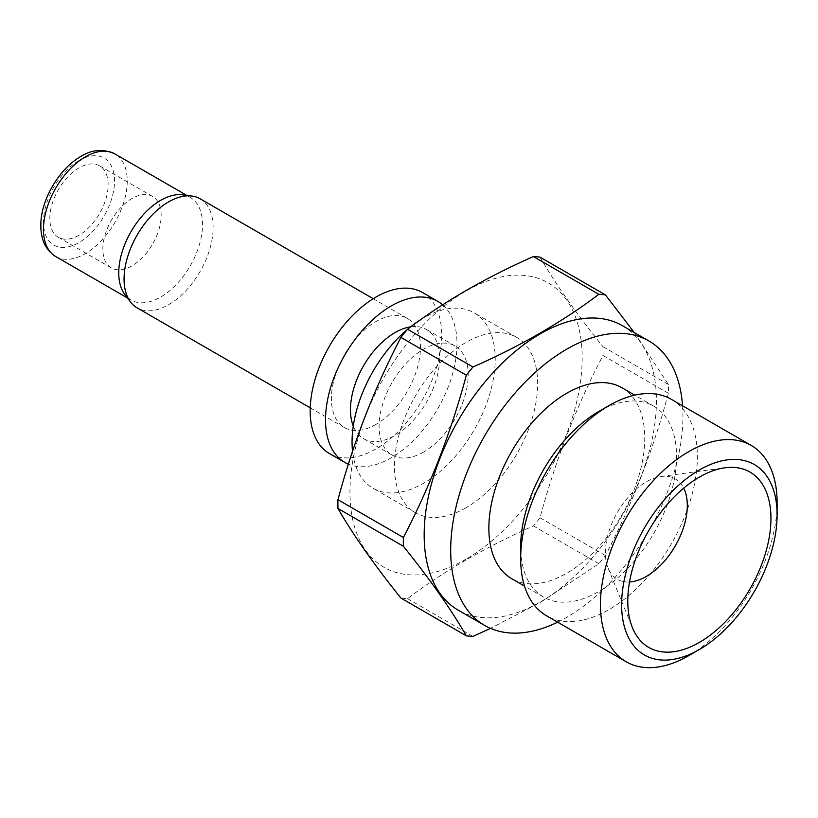 <?xml version="1.0" encoding="UTF-8"?>
<svg xmlns="http://www.w3.org/2000/svg" width="818" height="818" viewBox="0 0 818 818"><rect width="100%" height="100%" fill="white"/><g stroke="black" fill="none" stroke-linecap="round" stroke-linejoin="round"><path stroke-width="0.61" stroke-dasharray="4.09 3.07" d="M629.523 581.987A57.935 33.456 -60 0 1 608.071 568.111A57.935 33.456 -60 0 1 605.371 552.794A57.935 33.456 -60 0 1 660.964 476.505A57.935 33.456 -60 0 1 683.695 488.141M777.1 502.63A124.929 72.127 -60 0 1 688.766 655.637M671.476 399.399A124.929 72.127 -60 0 1 690.627 499.501A124.929 72.127 -60 0 1 609.011 609.594A124.929 72.127 -60 0 1 546.547 615.78M466.055 507.712A101.238 58.446 -60 0 1 415.442 512.722A101.238 58.446 -60 0 1 415.442 395.83A101.238 58.446 -60 0 1 516.679 337.384A101.238 58.446 -60 0 1 532.191 418.499A101.238 58.446 -60 0 1 466.055 507.712M466.055 559.144A164.224 94.816 -60 0 1 353.478 457.211A164.224 94.816 -60 0 1 521.219 275.216A164.224 94.816 -60 0 1 578.643 392.896A164.224 94.816 -60 0 1 466.055 559.144M420.452 319.828A101.238 58.446 -60 0 1 474.256 312.895A101.238 58.446 -60 0 1 489.777 394.01A101.238 58.446 -60 0 1 423.642 483.223A101.238 58.446 -60 0 1 373.028 488.234A101.238 58.446 -60 0 1 352.548 451.28M407.211 329.603A101.238 58.446 -60 0 1 408.663 328.386M423.642 451.996A62.986 36.37 -60 0 1 392.149 455.115A62.986 36.37 -60 0 1 392.149 382.374A62.986 36.37 -60 0 1 455.135 346.014A62.986 36.37 -60 0 1 464.788 396.485A62.986 36.37 -60 0 1 423.642 451.996M410.544 326.863A62.986 36.37 -60 0 1 426.505 329.48A62.986 36.37 -60 0 1 436.158 379.951A62.986 36.37 -60 0 1 395.012 435.462A62.986 36.37 -60 0 1 363.509 438.581A62.986 36.37 -60 0 1 353.264 426.076M442.63 304.828A92.986 53.681 -60 0 1 450.524 380.575A92.986 53.681 -60 0 1 391.27 457.794A92.986 53.681 -60 0 1 348.376 464.184M422.415 292.486A92.986 53.681 -60 0 1 436.669 366.996A92.986 53.681 -60 0 1 375.922 448.929A92.986 53.681 -60 0 1 329.429 453.54M375.922 424.44A62.986 36.37 -60 0 1 344.429 427.558A62.986 36.37 -60 0 1 344.429 354.828A62.986 36.37 -60 0 1 407.415 318.458A62.986 36.37 -60 0 1 417.068 368.938A62.986 36.37 -60 0 1 375.922 424.44M621.925 387.752A110.236 63.64 -60 0 1 638.817 476.086A110.236 63.64 -60 0 1 566.802 573.224A110.236 63.64 -60 0 1 511.69 578.684M682.57 405.8A164.224 94.816 -60 0 1 566.802 617.304A164.224 94.816 -60 0 1 557.641 622.181M622.406 325.687A164.224 94.816 -60 0 1 647.58 457.282A164.224 94.816 -60 0 1 540.299 601.997A164.224 94.816 -60 0 1 458.182 610.136M540.013 257.128C555.381 283.744 576.363 313.601 602.968 346.709A187.465 108.232 120 0 1 602.968 355.482C576.363 406.331 555.381 460.422 540.013 517.763A187.465 108.232 120 0 1 533.428 525.943C485.688 547.017 443.714 571.261 407.507 598.643A187.465 108.232 120 0 1 400.922 598.06M634.318 332.568L668.398 384.48A187.465 108.232 -60 0 1 668.398 393.254C653.03 450.595 632.038 504.686 605.432 555.534A187.465 108.232 -60 0 1 598.848 563.714L540.156 602.529L490.503 628.347M472.927 636.424L407.507 598.643M605.432 555.534L540.013 517.763M598.848 563.714L533.428 525.943M668.398 384.48L602.968 346.709M668.398 393.254L602.968 355.482M598.623 411.587A110.236 63.64 -60 0 1 653.735 406.127A110.236 63.64 -60 0 1 670.637 494.45A110.236 63.64 -60 0 1 598.623 591.588A110.236 63.64 -60 0 1 543.51 597.048A110.236 63.64 -60 0 1 520.677 546.588M200.093 198.764A62.986 36.37 -60 0 1 209.745 249.234A62.986 36.37 -60 0 1 168.6 304.746A62.986 36.37 -60 0 1 137.107 307.865M182.445 194.827A59.244 34.203 -60 0 1 190.257 197.414A59.244 34.203 -60 0 1 199.347 244.889A59.244 34.203 -60 0 1 160.645 297.087A59.244 34.203 -60 0 1 131.023 300.022A59.244 34.203 -60 0 1 124.878 294.552M78.988 235.247A41.248 23.814 -60 0 1 58.364 237.292A41.248 23.814 -60 0 1 58.364 189.674A41.248 23.814 -60 0 1 99.602 165.86A41.248 23.814 -60 0 1 105.931 198.907A41.248 23.814 -60 0 1 78.988 235.247M161.166 215.349A41.248 23.814 120 0 0 152.629 196.473A41.248 23.814 120 0 0 111.391 220.287A41.248 23.814 120 0 0 111.391 267.905A41.248 23.814 120 0 0 132.005 265.86A41.248 23.814 120 0 0 161.166 215.349M78.988 160.553A50.246 29.008 120 0 0 48.221 239.848A50.246 29.008 120 0 0 109.755 204.326A50.246 29.008 120 0 0 78.988 160.553M55.726 256.555A59.244 34.203 120 0 0 85.348 253.621A59.244 34.203 120 0 0 124.05 201.412A59.244 34.203 120 0 0 114.97 153.948M608.071 568.111L632.498 627.856M660.964 476.505L724.912 467.794M516.679 337.384L474.256 312.895M415.442 512.722L373.028 488.234M455.135 346.014L426.505 329.48M392.149 455.115L363.509 438.581M653.735 406.127L634.737 395.155M543.51 597.048L524.502 586.077M407.415 318.458L373.212 298.713M344.429 427.558L310.226 407.814M152.629 196.473L99.602 165.86M111.391 267.905L58.364 237.292M190.257 197.414L186.719 195.369M131.023 300.022L127.485 297.977"/><path stroke-width="1.23" d="M699.37 642.406A101.238 58.446 -60 0 1 632.498 627.856A101.238 58.446 -60 0 1 627.784 601.077A101.238 58.446 -60 0 1 724.912 467.794A101.238 58.446 -60 0 1 769.758 534.103A101.238 58.446 -60 0 1 699.37 642.406M683.695 488.141A57.935 33.456 -60 0 1 675.31 545.862A57.935 33.456 -60 0 1 629.523 581.987M688.766 655.637L699.37 649.512A109.929 63.467 -60 0 1 621.629 604.635A109.929 63.467 -60 0 1 699.37 469.992A109.929 63.467 -60 0 1 777.1 514.87A109.929 63.467 -60 0 1 699.37 649.512L688.766 655.637A124.929 72.127 -60 0 1 626.302 661.823A124.929 72.127 -60 0 1 626.302 517.569A124.929 72.127 -60 0 1 751.231 445.432A124.929 72.127 -60 0 1 777.1 502.63L777.1 514.87M626.302 661.823L546.547 615.78A124.929 72.127 -60 0 1 520.677 558.592A124.929 72.127 -60 0 1 609.011 405.585A124.929 72.127 -60 0 1 671.476 399.399L751.231 445.432M352.548 451.28A101.238 58.446 -60 0 1 407.211 329.603M408.663 328.386A101.238 58.446 -60 0 1 420.452 319.828M353.264 426.076A62.986 36.37 -60 0 1 363.509 365.851A62.986 36.37 -60 0 1 410.544 326.863M348.376 464.184A92.986 53.681 -60 0 1 344.777 462.395A92.986 53.681 -60 0 1 344.777 355.032A92.986 53.681 -60 0 1 437.763 301.341A92.986 53.681 -60 0 1 442.63 304.828M344.777 462.395L329.429 453.54A92.986 53.681 -60 0 1 329.429 346.167A92.986 53.681 -60 0 1 422.415 292.486L437.763 301.341M524.502 586.077L511.69 578.684A110.236 63.64 -60 0 1 511.69 451.393A110.236 63.64 -60 0 1 621.925 387.752L634.737 395.155M557.641 622.181A164.224 94.816 -60 0 1 484.696 625.443A164.224 94.816 -60 0 1 484.696 435.81A164.224 94.816 -60 0 1 648.919 340.994A164.224 94.816 -60 0 1 682.57 405.8M484.696 625.443L458.182 610.136A164.224 94.816 -60 0 1 458.182 420.503A164.224 94.816 -60 0 1 622.406 325.687L648.919 340.994M634.318 332.568L605.432 294.909L540.013 257.128A187.465 108.232 120 0 0 533.428 256.545C485.688 277.619 443.714 301.852 407.507 329.245A187.465 108.232 120 0 0 400.922 337.435C374.317 388.284 353.325 442.374 337.957 499.706A187.465 108.232 120 0 0 337.957 508.489C353.325 535.095 374.317 564.962 400.922 598.06L466.342 635.831C450.974 609.216 429.992 579.359 403.386 546.26A187.465 108.232 -60 0 1 403.386 537.487L337.957 499.706M403.386 537.487C429.992 486.638 450.974 432.538 466.342 375.206A187.465 108.232 -60 0 1 472.927 367.016C520.371 346.116 562.344 321.883 598.848 294.316A187.465 108.232 -60 0 1 605.432 294.909M490.503 628.347L472.927 636.424A187.465 108.232 -60 0 1 466.342 635.831M598.848 294.316L533.428 256.545M466.342 375.206L400.922 337.435M472.927 367.016L407.507 329.245M403.386 546.26L337.957 508.489M520.677 558.592L520.677 546.588A110.236 63.64 -60 0 1 598.623 411.587L609.011 405.585M310.226 407.814L137.107 307.865A62.986 36.37 -60 0 1 130.563 302.046A62.986 36.37 -60 0 1 124.06 279.03A62.986 36.37 -60 0 1 146.79 221.064A62.986 36.37 -60 0 1 191.78 196.013A62.986 36.37 -60 0 1 200.093 198.764L373.212 298.713M130.563 302.046L124.878 294.552A59.244 34.203 -60 0 1 131.023 231.617A59.244 34.203 -60 0 1 182.445 194.827L191.78 196.013M85.348 156.882A59.244 34.203 120 0 0 46.646 209.081A59.244 34.203 120 0 0 55.726 256.555C45.143 249.776 40.205 238.508 40.9 222.762C41.442 200.349 58.139 169.541 80.849 156.432C91.964 149.469 103.334 148.641 114.97 153.948A59.244 34.203 120 0 0 85.348 156.882M186.719 195.369L114.97 153.948M127.485 297.977L55.726 256.555"/></g></svg>
